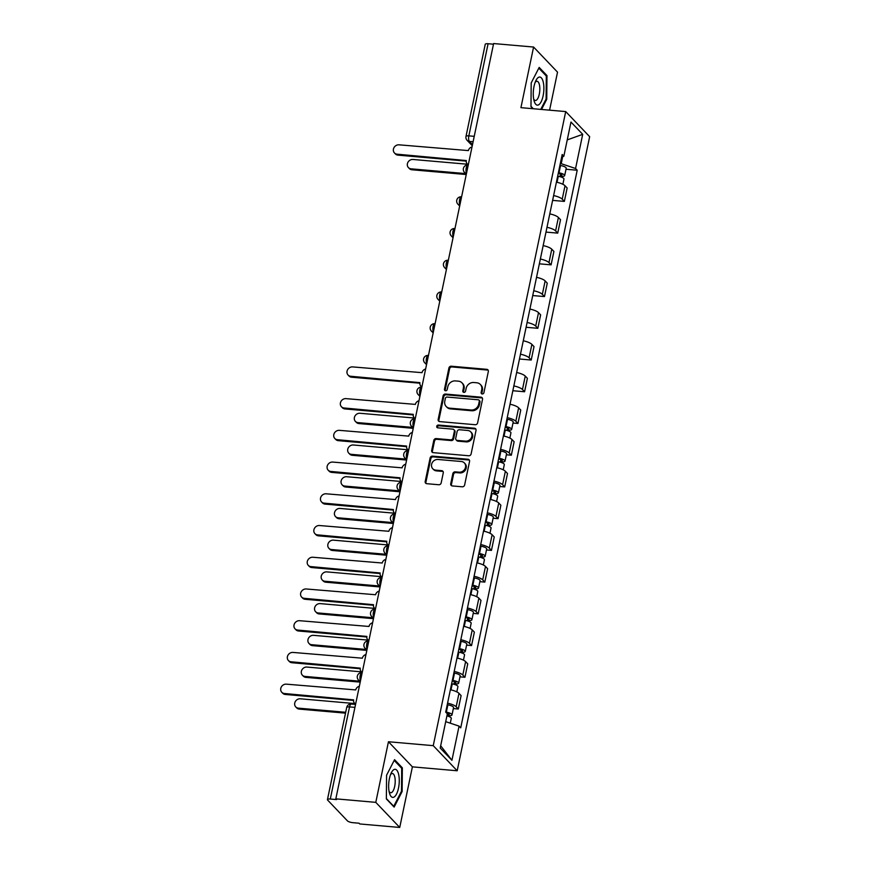 <?xml version="1.0" encoding="UTF-8"?>
<svg xmlns="http://www.w3.org/2000/svg" width="871" height="871" viewBox="0 0 871 871"><rect width="100%" height="100%" fill="white"/><g stroke="black" fill="none" stroke-linecap="round" stroke-linejoin="round"><path stroke-width="1.31" d="M482.24 393.975A1.492 1.317 -43.6 0 0 483.906 392.701L488.337 371.492A2.123 1.884 -43.6 0 0 486.78 369.326L451.298 366.212A2.123 1.884 -43.6 0 0 448.903 368.041L444.471 389.25A1.492 1.317 -43.6 0 0 445.56 390.763A1.492 1.317 -43.6 0 0 447.237 389.489L447.814 386.746A6.816 6.021 -43.6 0 1 455.457 380.91L458.407 381.171A6.816 6.021 -43.6 0 1 462 382.859A6.816 6.021 -43.6 0 1 463.383 388.107L462.817 390.85A1.492 1.317 -43.6 0 0 463.895 392.375A1.492 1.317 -43.6 0 0 465.571 391.101L466.148 388.346A6.816 6.021 -43.6 0 1 473.791 382.511L476.742 382.772A6.816 6.021 -43.6 0 1 480.335 384.459A6.816 6.021 -43.6 0 1 481.717 389.718L481.151 392.462A1.492 1.317 -43.6 0 0 482.24 393.975M450.732 483.753A2.123 1.884 -43.6 0 0 452.289 485.931L462.24 486.802A2.123 1.884 -43.6 0 0 464.635 484.973L469.556 461.423A2.123 1.884 -43.6 0 0 467.999 459.246L432.506 456.143A2.123 1.884 -43.6 0 0 430.122 457.972L425.2 481.521A2.123 1.884 -43.6 0 0 426.757 483.688L438.777 484.744A2.123 1.884 -43.6 0 0 441.172 482.915L443.274 472.844A2.123 1.884 -43.6 0 0 441.717 470.667L435.761 470.144A5.694 5.041 -43.6 0 1 432.756 468.74A5.694 5.041 -43.6 0 1 432.245 462.643A5.694 5.041 -43.6 0 1 437.982 459.474L461.347 461.51A5.694 5.041 -43.6 0 1 464.352 462.926A5.694 5.041 -43.6 0 1 464.864 469.023A5.694 5.041 -43.6 0 1 459.115 472.191L455.228 471.853A2.123 1.884 -43.6 0 0 452.833 473.672L450.732 483.753L451.428 484.494A2.123 1.884 -43.6 0 0 451.57 485.713M433.246 745.663L388.455 741.744L375.793 802.354L335.825 798.849L493.617 43.55L533.585 47.045L520.923 107.656L565.715 111.575L433.246 745.663L457.188 770.77L589.656 136.671L565.715 111.575M475.207 424.721A2.123 1.884 -43.6 0 0 477.602 422.892L482.523 399.343A2.123 1.884 -43.6 0 0 480.966 397.165L445.473 394.062A2.123 1.884 -43.6 0 0 443.089 395.891L438.167 419.441A2.123 1.884 -43.6 0 0 439.724 421.608L475.207 424.721M476.034 430.383L471.113 453.933A2.123 1.884 -43.6 0 1 468.729 455.762L433.235 452.648A2.123 1.884 -43.6 0 1 431.678 450.481L433.791 440.399A2.123 1.884 -43.6 0 1 436.175 438.581L450.568 439.833A2.123 1.884 -43.6 0 0 452.964 438.015L454.357 431.33A2.123 1.884 -43.6 0 0 452.8 429.153L437.819 427.846A1.492 1.317 -43.6 0 1 438.407 425.048L474.477 428.205A2.123 1.884 -43.6 0 1 476.034 430.383M375.793 802.354L399.735 827.45L359.767 823.955L359.07 823.215L352.842 822.67A4.333 1.241 -168.2 0 1 347.431 820.863L327.681 800.144A4.333 1.241 -168.2 0 1 327.452 799.611L346.691 707.492A4.333 1.241 11.8 0 1 349.543 706.914L330.294 799.034A4.333 1.241 -168.2 0 0 327.452 799.611M549.59 110.16L557.527 72.151L533.585 47.045M399.735 827.45L412.397 766.85L457.188 770.77M335.825 798.849L336.522 799.578L330.294 799.034M474.238 136.333L468.838 135.865A4.333 1.241 11.8 0 0 465.996 136.442L485.234 44.312A4.333 1.241 11.8 0 1 488.087 43.735L468.838 135.865A4.333 1.6 95 0 0 469.393 141.396L472.496 144.651M493.476 44.203L488.087 43.735M553.618 195.572A9.973 2.853 11.8 0 1 562.22 199.176L565.029 185.752A9.973 2.853 -168.2 0 0 556.417 182.148M565.029 185.752L567.152 187.984L564.354 201.408L552.617 200.374M562.22 199.176L564.354 201.408M545.986 232.1L557.723 233.123L560.532 219.71L558.398 217.478A9.973 2.853 -168.2 0 0 549.786 213.874M546.988 227.298A9.973 2.853 11.8 0 1 555.6 230.891L557.723 233.123M539.356 263.826L551.093 264.849L553.902 251.436L551.768 249.204A9.973 2.853 -168.2 0 0 543.166 245.6M540.358 259.025A9.973 2.853 11.8 0 1 548.97 262.617L551.093 264.849M532.725 295.552L544.473 296.575L547.271 283.151L545.148 280.919A9.973 2.853 -168.2 0 0 536.536 277.326M533.727 290.751A9.973 2.853 11.8 0 1 542.339 294.344L544.473 296.575M526.106 327.278L537.843 328.302L540.641 314.877L538.518 312.645A9.973 2.853 -168.2 0 0 529.906 309.053M527.107 322.477A9.973 2.853 11.8 0 1 535.709 326.07L537.843 328.302M519.475 359.004L531.212 360.028L534.021 346.604L531.887 344.372A9.973 2.853 -168.2 0 0 523.286 340.779M520.477 354.203A9.973 2.853 11.8 0 1 529.089 357.796L531.212 360.028M512.845 390.731L524.582 391.754L527.39 378.33L525.257 376.098A9.973 2.853 -168.2 0 0 516.655 372.505M513.846 385.929A9.973 2.853 11.8 0 1 522.458 389.522L524.582 391.754M512.986 423.045L517.962 423.48L520.76 410.056L518.637 407.824A9.973 2.853 -168.2 0 0 510.025 404.231M507.216 417.655A9.973 2.853 11.8 0 1 515.828 421.248L517.962 423.48M506.356 454.771L511.331 455.206L514.13 441.782L512.006 439.55A9.973 2.853 -168.2 0 0 503.394 435.957M500.596 449.371A9.973 2.853 11.8 0 1 509.197 452.974L511.331 455.206M499.736 486.497L504.701 486.933L507.51 473.508L505.376 471.276A9.973 2.853 -168.2 0 0 496.775 467.683M493.966 481.097A9.973 2.853 11.8 0 1 502.578 484.701L504.701 486.933M493.106 518.223L498.07 518.659L500.879 505.234L498.745 503.003A9.973 2.853 -168.2 0 0 490.144 499.399M487.335 512.823A9.973 2.853 11.8 0 1 495.947 516.427L498.07 518.659M486.475 549.939L491.451 550.374L494.249 536.961L492.126 534.729A9.973 2.853 -168.2 0 0 483.514 531.125M480.705 544.549A9.973 2.853 11.8 0 1 489.317 548.142L491.451 550.374M479.856 581.665L484.82 582.1L487.618 568.687L485.495 566.455A9.973 2.853 -168.2 0 0 476.883 562.851M474.085 576.275A9.973 2.853 11.8 0 1 482.686 579.868L484.82 582.1M473.225 613.391L478.19 613.826L480.999 600.402L478.865 598.17A9.973 2.853 -168.2 0 0 470.264 594.577M467.455 608.002A9.973 2.853 11.8 0 1 476.067 611.594L478.19 613.826M466.595 645.117L471.559 645.553L474.368 632.128L472.234 629.896A9.973 2.853 -168.2 0 0 463.633 626.303M460.824 639.728A9.973 2.853 11.8 0 1 469.436 643.321L471.559 645.553M459.964 676.843L464.94 677.279L467.738 663.854L465.615 661.622A9.973 2.853 -168.2 0 0 457.003 658.03M454.205 671.454A9.973 2.853 11.8 0 1 462.806 675.047L464.94 677.279M453.345 708.569L458.309 709.005L461.107 695.581L458.984 693.349A9.973 2.853 -168.2 0 0 450.372 689.756M447.574 703.18A9.973 2.853 11.8 0 1 456.175 706.773L458.309 709.005M560.293 163.606L561.218 163.694L562.677 156.704M561.643 157.139L563.842 156.214L570.973 122.049L582.699 134.341L575.568 168.506L561.218 163.694M445.712 721.656L459.071 726.131L460.715 727.851L577.212 170.226L575.568 168.506M459.071 726.131L451.929 760.296L440.203 748.004L447.346 713.839L445.702 712.119L562.198 154.494L563.842 156.214M541.522 109.452L546.748 99.272L546.966 75.57L539.182 67.415L531.19 82.963L530.983 106.665L532.921 108.701M388.455 741.744L412.397 766.85M394.138 807.079L402.13 791.532L402.348 767.83L394.563 759.675L386.572 775.223L386.365 798.925L394.138 807.079M566.008 169.246L577.212 170.226M582.699 134.341L567.25 139.893M440.672 745.783L451.929 760.296M545.997 99.207L546.748 99.272M545.79 75.472L546.966 75.57M401.379 791.467L402.13 791.532M401.172 767.732L402.348 767.83M481.881 393.899A1.492 1.317 -43.6 0 1 481.848 393.191L482.414 390.448A6.816 6.021 -43.6 0 0 481.042 385.189L480.335 384.459M462 382.859L462.697 383.588A6.816 6.021 -43.6 0 1 464.08 388.836L463.514 391.591A1.492 1.317 -43.6 0 0 463.546 392.288M488.196 370.273A2.123 1.884 -43.6 0 0 487.477 370.055L451.995 366.952A2.123 1.884 -43.6 0 0 449.599 368.771L445.179 389.979A1.492 1.317 -43.6 0 0 445.212 390.687M482.382 398.112A2.123 1.884 -43.6 0 0 481.663 397.905L446.181 394.792A2.123 1.884 -43.6 0 0 443.785 396.621L438.864 420.17A2.123 1.884 -43.6 0 0 439.006 421.39M479.3 401.291A1.492 1.317 -43.6 0 0 478.212 399.778L447.063 397.045A1.492 1.317 -43.6 0 0 445.386 398.319L444.787 401.215A6.816 6.021 -43.6 0 0 446.17 406.474A6.816 6.021 -43.6 0 0 449.763 408.161L471.059 410.023A6.816 6.021 -43.6 0 0 478.702 404.188L479.3 401.291L479.997 402.021A1.492 1.317 -43.6 0 0 479.692 400.878L478.996 400.148M446.17 406.474L446.867 407.203A6.816 6.021 -43.6 0 0 450.459 408.891L449.763 408.161M479.997 402.021L479.398 404.917A6.816 6.021 -43.6 0 1 471.755 410.753L450.459 408.891M453.922 429.686L454.618 430.416A2.123 1.884 -43.6 0 1 455.054 432.06L453.66 438.744A2.123 1.884 -43.6 0 1 451.265 440.574L436.872 439.311A2.123 1.884 -43.6 0 0 434.487 441.129L432.386 451.211A2.123 1.884 -43.6 0 0 432.517 452.43M475.893 429.153A2.123 1.884 -43.6 0 0 475.174 428.946L439.104 425.788A1.492 1.317 -43.6 0 0 437.46 427.77M465.506 441.14A5.694 5.041 -43.6 0 0 471.244 437.971A5.694 5.041 -43.6 0 0 470.743 431.874A5.694 5.041 -43.6 0 0 467.738 430.47L459.507 429.741A2.123 1.884 -43.6 0 0 457.112 431.57L455.718 438.255A2.123 1.884 -43.6 0 0 457.275 440.421L465.506 441.14L466.203 441.88A5.694 5.041 -43.6 0 0 471.94 438.712A5.694 5.041 -43.6 0 0 471.44 432.604L470.743 431.874M456.154 439.899L456.85 440.628A2.123 1.884 -43.6 0 0 457.972 441.162L457.275 440.421M466.203 441.88L457.972 441.162M464.352 462.926L465.049 463.655A5.694 5.041 -43.6 0 1 465.56 469.752A5.694 5.041 -43.6 0 1 459.812 472.92L455.925 472.583A2.123 1.884 -43.6 0 0 453.53 474.412L451.428 484.494M432.756 468.74L433.453 469.469A5.694 5.041 -43.6 0 0 436.458 470.884L435.761 470.144M443.132 471.614A2.123 1.884 -43.6 0 0 442.414 471.407L436.458 470.884M469.415 460.193A2.123 1.884 -43.6 0 0 468.696 459.986L433.203 456.872A2.123 1.884 -43.6 0 0 430.818 458.701L425.897 482.251A2.123 1.884 -43.6 0 0 426.039 483.481M557.669 176.182L558.289 176.29A5.422 1.557 11.8 0 1 563.962 179.045L562.873 184.282M558.224 173.514L559.204 173.688A2.602 0.74 11.8 0 1 561.926 175.006A2.602 0.74 11.8 0 1 560.216 175.354L559.944 176.65M467.52 164.238L412.996 159.469A4.986 4.409 -43.6 0 0 407.966 162.246A4.986 4.409 -43.6 0 0 408.412 167.58A4.986 4.409 -43.6 0 0 411.047 168.822L465.637 173.601M558.387 172.719L559.019 172.828A5.422 1.557 11.8 0 1 564.68 175.583A5.422 1.557 11.8 0 1 561.12 176.312L560.989 176.955M559.922 165.403L560.543 165.512A5.422 1.557 11.8 0 1 566.215 168.266L564.68 175.583M466.257 174.527L411.95 169.769A4.986 4.409 136.4 0 1 409.326 168.539L408.412 167.58M560.499 174.004L560.216 175.354L561.12 176.312M472.017 146.959A4.333 3.832 -43.6 0 0 468.402 150.596L399.038 144.826A4.986 4.409 -43.6 0 0 394.008 147.602A4.986 4.409 -43.6 0 0 394.454 152.948A4.986 4.409 -43.6 0 0 397.089 154.189L466.323 160.558A4.333 3.832 -43.6 0 0 468.315 164.673M468.25 164.989A4.333 3.832 136.4 0 1 468.108 164.848L467.194 163.9M466.235 161.113L397.993 155.136A4.986 4.409 136.4 0 1 395.358 153.906L394.454 152.948M538.692 77.258A14.099 5.182 95 0 0 535.926 80.557A14.099 5.182 95 0 0 534.13 101.003A14.099 5.182 95 0 0 538.452 104.912A14.099 5.182 95 0 0 543.885 88.592A14.099 5.182 95 0 0 538.692 77.258M533.673 99A9.646 3.549 95 0 0 535.349 100.492A9.646 3.549 95 0 0 536.111 100.339A9.646 3.549 95 0 0 539.802 90.181A9.646 3.549 95 0 0 537.037 81.264A9.646 3.549 95 0 0 536.275 81.417A9.646 3.549 95 0 0 535.121 82.44M538.811 68.156L546.313 76.017L546.106 98.989L540.76 109.387M533.292 108.733L530.983 106.316M394.073 769.518A14.099 5.182 95 0 0 391.308 772.806A14.099 5.182 95 0 0 389.511 793.252A14.099 5.182 95 0 0 393.834 797.172A14.099 5.182 95 0 0 399.266 780.852A14.099 5.182 95 0 0 394.073 769.518M389.054 791.26A9.646 3.549 95 0 0 390.731 792.752A9.646 3.549 95 0 0 391.493 792.599A9.646 3.549 95 0 0 395.184 782.43A9.646 3.549 95 0 0 392.418 773.524A9.646 3.549 95 0 0 391.656 773.666A9.646 3.549 95 0 0 390.502 774.689M394.182 760.405L401.694 768.276L401.487 791.238L393.746 806.306L386.365 798.576M504.647 429.98L505.278 430.089A5.422 1.557 11.8 0 1 510.939 432.843L509.851 438.08M505.202 427.323L506.182 427.487A2.602 0.74 11.8 0 1 508.904 428.815A2.602 0.74 11.8 0 1 507.194 429.153L506.922 430.448M414.498 418.036L359.973 413.268A4.986 4.409 -43.6 0 0 354.954 416.044A4.986 4.409 -43.6 0 0 355.39 421.39A4.986 4.409 -43.6 0 0 358.025 422.62L412.614 427.4M505.365 426.518L505.997 426.627A5.422 1.557 11.8 0 1 511.669 429.381A5.422 1.557 11.8 0 1 508.098 430.111L507.967 430.753M506.9 419.201L507.521 419.31A5.422 1.557 11.8 0 1 513.193 422.065L511.669 429.381M413.235 428.325L358.928 423.567A4.986 4.409 136.4 0 1 356.304 422.337L355.39 421.39M507.477 427.813L507.194 429.153L508.098 430.111M498.016 461.706L498.648 461.815A5.422 1.557 11.8 0 1 504.309 464.57L503.22 469.807M498.571 459.039L499.551 459.213A2.602 0.74 11.8 0 1 502.273 460.53A2.602 0.74 11.8 0 1 500.564 460.879L500.302 462.174M407.868 449.763L353.354 444.994A4.986 4.409 -43.6 0 0 348.324 447.77A4.986 4.409 -43.6 0 0 348.759 453.116A4.986 4.409 -43.6 0 0 351.394 454.346L405.984 459.126M498.745 458.244L499.366 458.353A5.422 1.557 11.8 0 1 505.038 461.107A5.422 1.557 11.8 0 1 501.478 461.837L501.337 462.479M500.27 450.928L500.901 451.036A5.422 1.557 11.8 0 1 506.563 453.791L505.038 461.107M406.605 460.051L352.309 455.293A4.986 4.409 136.4 0 1 349.674 454.063L348.759 453.116M500.847 459.529L500.564 460.879L501.478 461.837M491.386 493.432L492.017 493.53A5.422 1.557 11.8 0 1 497.689 496.296L496.59 501.533M491.941 490.765L492.932 490.939A2.602 0.74 11.8 0 1 495.653 492.257A2.602 0.74 11.8 0 1 493.944 492.605L493.672 493.89M401.237 481.489L346.723 476.72A4.986 4.409 -43.6 0 0 341.693 479.496A4.986 4.409 -43.6 0 0 342.14 484.831A4.986 4.409 -43.6 0 0 344.764 486.072L399.364 490.852M492.115 489.97L492.736 490.079A5.422 1.557 11.8 0 1 498.408 492.834A5.422 1.557 11.8 0 1 494.848 493.552L494.706 494.205M493.639 482.654L494.271 482.752A5.422 1.557 11.8 0 1 499.943 485.517L498.408 492.834M399.974 491.777L345.678 487.02A4.986 4.409 136.4 0 1 343.043 485.789L342.14 484.831M494.216 491.255L493.944 492.605L494.848 493.552M484.766 525.159L485.387 525.257A5.422 1.557 11.8 0 1 491.059 528.022L489.959 533.259M485.321 522.491L486.301 522.665A2.602 0.74 11.8 0 1 489.023 523.983A2.602 0.74 11.8 0 1 487.314 524.331L487.041 525.616M394.617 513.215L340.093 508.446A4.986 4.409 -43.6 0 0 335.063 511.212A4.986 4.409 -43.6 0 0 335.509 516.557A4.986 4.409 -43.6 0 0 338.144 517.799L392.734 522.578M485.485 521.696L486.116 521.805A5.422 1.557 11.8 0 1 491.777 524.56A5.422 1.557 11.8 0 1 488.217 525.278L488.087 525.932M487.009 514.38L487.64 514.478A5.422 1.557 11.8 0 1 493.313 517.243L491.777 524.56M393.354 523.504L339.048 518.746A4.986 4.409 136.4 0 1 336.413 517.516L335.509 516.557M487.597 522.981L487.314 524.331L488.217 525.278M478.135 556.874L478.767 556.983A5.422 1.557 11.8 0 1 484.428 559.748L483.34 564.985M478.691 554.217L479.671 554.392A2.602 0.74 11.8 0 1 482.392 555.709A2.602 0.74 11.8 0 1 480.683 556.057L480.411 557.342M387.987 544.941L333.462 540.162A4.986 4.409 -43.6 0 0 328.443 542.938A4.986 4.409 -43.6 0 0 328.879 548.284A4.986 4.409 -43.6 0 0 331.513 549.525L386.103 554.304M478.854 553.423L479.486 553.531A5.422 1.557 11.8 0 1 485.158 556.286A5.422 1.557 11.8 0 1 481.587 557.005L481.456 557.658M480.389 546.095L481.01 546.204A5.422 1.557 11.8 0 1 486.682 548.97L485.158 556.286M386.724 555.23L332.417 550.472A4.986 4.409 136.4 0 1 329.793 549.242L328.879 548.284M480.966 554.707L480.683 556.057L481.587 557.005M471.505 588.6L472.136 588.709A5.422 1.557 11.8 0 1 477.798 591.463L476.709 596.711M472.06 585.943L473.04 586.107A2.602 0.74 11.8 0 1 475.762 587.435A2.602 0.74 11.8 0 1 474.053 587.783L473.791 589.068M381.356 576.667L326.843 571.888A4.986 4.409 -43.6 0 0 321.813 574.664A4.986 4.409 -43.6 0 0 322.259 580.01A4.986 4.409 -43.6 0 0 324.883 581.251L379.473 586.02M472.234 585.149L472.855 585.258A5.422 1.557 11.8 0 1 478.527 588.012A5.422 1.557 11.8 0 1 474.967 588.731L474.826 589.384M473.759 577.821L474.39 577.93A5.422 1.557 11.8 0 1 480.052 580.696L478.527 588.012M380.094 586.956L325.798 582.198A4.986 4.409 136.4 0 1 323.163 580.957L322.259 580.01M474.336 586.433L474.053 587.783L474.967 588.731M464.874 620.326L465.506 620.435A5.422 1.557 11.8 0 1 471.178 623.19L470.079 628.437M465.43 617.67L466.421 617.833A2.602 0.74 11.8 0 1 469.142 619.161A2.602 0.74 11.8 0 1 467.433 619.51L467.161 620.794M374.726 608.394L320.212 603.614A4.986 4.409 -43.6 0 0 315.182 606.39A4.986 4.409 -43.6 0 0 315.629 611.736A4.986 4.409 -43.6 0 0 318.253 612.966L372.853 617.746M465.604 616.875L466.225 616.984A5.422 1.557 11.8 0 1 471.897 619.738A5.422 1.557 11.8 0 1 468.337 620.457L468.195 621.11M467.128 609.548L467.76 609.656A5.422 1.557 11.8 0 1 473.432 612.411L471.897 619.738M373.463 618.671L319.167 613.924A4.986 4.409 136.4 0 1 316.532 612.683L315.629 611.736M467.705 618.16L467.433 619.51L468.337 620.457M458.255 652.052L458.875 652.161A5.422 1.557 11.8 0 1 464.548 654.916L463.448 660.164M458.81 649.396L459.79 649.559A2.602 0.74 11.8 0 1 462.512 650.887A2.602 0.74 11.8 0 1 460.803 651.236L460.53 652.521M368.106 640.109L313.582 635.34A4.986 4.409 -43.6 0 0 308.552 638.116A4.986 4.409 -43.6 0 0 308.998 643.462A4.986 4.409 -43.6 0 0 311.633 644.692L366.223 649.472M458.973 648.601L459.605 648.699A5.422 1.557 11.8 0 1 465.266 651.464A5.422 1.557 11.8 0 1 461.706 652.183L461.576 652.836M460.509 641.274L461.129 641.383A5.422 1.557 11.8 0 1 466.802 644.137L465.266 651.464M366.843 650.397L312.537 645.651A4.986 4.409 136.4 0 1 309.902 644.409L308.998 643.462M461.086 649.886L460.803 651.236L461.706 652.183M451.624 683.779L452.256 683.887A5.422 1.557 11.8 0 1 457.917 686.642L456.829 691.879M452.18 681.122L453.16 681.285A2.602 0.74 11.8 0 1 455.881 682.614A2.602 0.74 11.8 0 1 454.172 682.951L453.9 684.247M361.476 671.835L306.962 667.066A4.986 4.409 -43.6 0 0 301.932 669.843A4.986 4.409 -43.6 0 0 302.368 675.188A4.986 4.409 -43.6 0 0 305.002 676.419L359.592 681.198M452.343 680.316L452.974 680.425A5.422 1.557 11.8 0 1 458.647 683.191A5.422 1.557 11.8 0 1 455.076 683.909L454.945 684.562M453.878 673L454.499 673.109A5.422 1.557 11.8 0 1 460.171 675.863L458.647 683.191M360.213 682.124L305.906 677.377A4.986 4.409 136.4 0 1 303.282 676.136L302.368 675.188M454.455 681.612L454.172 682.951L455.076 683.909M425.614 369.032A4.333 3.832 -43.6 0 0 422.01 372.668L352.646 366.909A4.986 4.409 -43.6 0 0 347.616 369.685A4.986 4.409 -43.6 0 0 348.062 375.02A4.986 4.409 -43.6 0 0 350.686 376.261L419.92 382.63A4.333 3.832 -43.6 0 0 421.912 386.757M421.847 387.072A4.333 3.832 136.4 0 1 421.706 386.931L420.802 385.973M419.844 383.186L351.601 377.208A4.986 4.409 136.4 0 1 348.966 375.978L348.062 375.02M418.995 400.758A4.333 3.832 -43.6 0 0 415.38 404.394L346.016 398.635A4.986 4.409 -43.6 0 0 340.986 401.4A4.986 4.409 -43.6 0 0 341.432 406.746A4.986 4.409 -43.6 0 0 344.067 407.987L413.3 414.356A4.333 3.832 -43.6 0 0 415.293 418.483M415.227 418.788A4.333 3.832 136.4 0 1 415.086 418.657L414.171 417.699M413.213 414.912L344.97 408.935A4.986 4.409 136.4 0 1 342.336 407.704L341.432 406.746M412.364 432.484A4.333 3.832 -43.6 0 0 408.749 436.121L339.385 430.35A4.986 4.409 -43.6 0 0 334.366 433.127A4.986 4.409 -43.6 0 0 334.802 438.472A4.986 4.409 -43.6 0 0 337.436 439.713L406.67 446.083A4.333 3.832 -43.6 0 0 408.662 450.198M408.597 450.514A4.333 3.832 136.4 0 1 408.455 450.372L407.552 449.425M406.594 446.638L338.34 440.661A4.986 4.409 136.4 0 1 335.716 439.43L334.802 438.472M405.734 464.21A4.333 3.832 -43.6 0 0 402.119 467.836L332.766 462.076A4.986 4.409 -43.6 0 0 327.736 464.853A4.986 4.409 -43.6 0 0 328.171 470.198A4.986 4.409 -43.6 0 0 330.806 471.44L400.039 477.809A4.333 3.832 -43.6 0 0 402.032 481.924M401.967 482.24A4.333 3.832 136.4 0 1 401.825 482.099L400.921 481.151M399.963 478.364L331.72 472.387A4.986 4.409 136.4 0 1 329.086 471.146L328.171 470.198M399.103 495.937A4.333 3.832 -43.6 0 0 395.499 499.562L326.135 493.803A4.986 4.409 -43.6 0 0 321.105 496.579A4.986 4.409 -43.6 0 0 321.551 501.925A4.986 4.409 -43.6 0 0 324.175 503.155L393.409 509.535A4.333 3.832 -43.6 0 0 395.401 513.65M395.336 513.966A4.333 3.832 136.4 0 1 395.194 513.825L394.291 512.877M393.333 510.09L325.09 504.113A4.986 4.409 136.4 0 1 322.455 502.872L321.551 501.925M392.483 527.663A4.333 3.832 -43.6 0 0 388.869 531.288L319.505 525.529A4.986 4.409 -43.6 0 0 314.475 528.305A4.986 4.409 -43.6 0 0 314.921 533.651A4.986 4.409 -43.6 0 0 317.556 534.881L386.789 541.261A4.333 3.832 -43.6 0 0 388.782 545.377M388.716 545.692A4.333 3.832 136.4 0 1 388.575 545.551L387.66 544.604M386.702 541.806L318.459 535.839A4.986 4.409 136.4 0 1 315.825 534.598L314.921 533.651M385.853 559.389A4.333 3.832 -43.6 0 0 382.238 563.014L312.874 557.255A4.986 4.409 -43.6 0 0 307.855 560.031A4.986 4.409 -43.6 0 0 308.29 565.377A4.986 4.409 -43.6 0 0 310.925 566.607L380.159 572.976A4.333 3.832 -43.6 0 0 382.151 577.103M382.086 577.419A4.333 3.832 136.4 0 1 381.944 577.277L381.041 576.33M380.083 573.532L311.829 567.565A4.986 4.409 136.4 0 1 309.205 566.324L308.29 565.377M379.223 591.104A4.333 3.832 -43.6 0 0 375.608 594.741L306.254 588.981A4.986 4.409 -43.6 0 0 301.224 591.757A4.986 4.409 -43.6 0 0 301.66 597.103A4.986 4.409 -43.6 0 0 304.295 598.333L373.528 604.703A4.333 3.832 -43.6 0 0 375.521 608.829M375.455 609.145A4.333 3.832 136.4 0 1 375.314 609.003L374.41 608.056M373.452 605.258L305.209 599.292A4.986 4.409 136.4 0 1 302.575 598.05L301.66 597.103M372.592 622.83A4.333 3.832 -43.6 0 0 368.988 626.467L299.624 620.707A4.986 4.409 -43.6 0 0 294.594 623.484A4.986 4.409 -43.6 0 0 295.04 628.829A4.986 4.409 -43.6 0 0 297.664 630.06L366.898 636.429A4.333 3.832 -43.6 0 0 368.89 640.555M368.825 640.871A4.333 3.832 136.4 0 1 368.683 640.729L367.78 639.771M366.822 636.984L298.579 631.007A4.986 4.409 136.4 0 1 295.944 629.777L295.04 628.829M365.972 654.557A4.333 3.832 -43.6 0 0 362.358 658.193L292.994 652.433A4.986 4.409 -43.6 0 0 287.963 655.21A4.986 4.409 -43.6 0 0 288.41 660.545A4.986 4.409 -43.6 0 0 291.045 661.786L360.278 668.155A4.333 3.832 -43.6 0 0 362.271 672.281M362.205 672.597A4.333 3.832 136.4 0 1 362.064 672.456L361.149 671.497M360.191 668.71L291.948 662.733A4.986 4.409 136.4 0 1 289.314 661.503L288.41 660.545M446.921 715.875A5.422 1.557 11.8 0 1 451.287 718.368L450.285 723.191M446.562 713.011A2.602 0.74 11.8 0 1 449.251 714.34A2.602 0.74 11.8 0 1 447.542 714.677L447.28 715.973M354.845 703.561L300.332 698.792A4.986 4.409 -43.6 0 0 295.302 701.569A4.986 4.409 -43.6 0 0 295.748 706.914A4.986 4.409 -43.6 0 0 298.372 708.145L345.689 712.293M445.723 712.043L446.344 712.151A5.422 1.557 11.8 0 1 452.016 714.917A5.422 1.557 11.8 0 1 448.456 715.635L448.315 716.278M447.248 704.726L447.879 704.835A5.422 1.557 11.8 0 1 453.541 707.59L452.016 714.917M345.515 713.142L299.286 709.103A4.986 4.409 136.4 0 1 296.652 707.862L295.748 706.914M447.825 713.338L447.542 714.677L448.456 715.635M359.342 686.283A4.333 3.832 -43.6 0 0 355.727 689.919L286.363 684.16A4.986 4.409 -43.6 0 0 281.344 686.936A4.986 4.409 -43.6 0 0 281.779 692.271A4.986 4.409 -43.6 0 0 284.414 693.512L353.648 699.881A4.333 3.832 -43.6 0 0 355.64 704.008M355.575 704.312A4.333 3.832 136.4 0 1 355.433 704.182L354.53 703.224M353.572 700.436L285.318 694.459A4.986 4.409 136.4 0 1 282.694 693.229L281.779 692.271M473.105 141.723L469.393 141.396A4.333 3.832 -43.6 0 1 467.096 140.318L472.267 145.74M462.806 675.047L465.615 661.622M469.436 643.321L472.234 629.896M476.067 611.594L478.865 598.17M482.686 579.868L485.495 566.455M489.317 548.142L492.126 534.729M495.947 516.427L498.745 503.003M502.578 484.701L505.376 471.276M509.197 452.974L512.006 439.55M515.828 421.248L518.637 407.824M522.458 389.522L525.257 376.098M529.089 357.796L531.887 344.372M535.709 326.07L538.518 312.645M542.339 294.344L545.148 280.919M548.97 262.617L551.768 249.204M555.6 230.891L558.398 217.478M456.175 706.773L458.984 693.349M468.228 165.098L468.01 165.076A4.333 1.6 95 0 0 466.181 168.212A4.333 1.6 95 0 0 466.54 173.144M466.486 173.427A4.333 3.832 136.4 0 1 464.493 172.393L466.301 174.298M461.597 196.824L461.38 196.802A4.333 1.6 95 0 0 459.55 199.938A4.333 1.6 95 0 0 459.91 204.87M454.967 228.55L454.749 228.529A4.333 1.6 95 0 0 452.92 231.664A4.333 1.6 95 0 0 453.29 236.596M448.336 260.277L448.119 260.255A4.333 1.6 95 0 0 446.29 263.39A4.333 1.6 95 0 0 446.66 268.322M441.717 292.003L441.499 291.981A4.333 1.6 95 0 0 439.67 295.117A4.333 1.6 95 0 0 440.029 300.049M435.086 323.729L434.869 323.707A4.333 1.6 95 0 0 433.039 326.843A4.333 1.6 95 0 0 433.399 331.764M428.456 355.455L428.238 355.433A4.333 1.6 95 0 0 426.409 358.569A4.333 1.6 95 0 0 426.779 363.49M421.825 387.17L421.608 387.16A4.333 1.6 95 0 0 419.778 390.284A4.333 1.6 95 0 0 420.149 395.216M415.206 418.897L414.988 418.886A4.333 1.6 95 0 0 413.159 422.01A4.333 1.6 95 0 0 413.518 426.942M408.575 450.623L408.357 450.612A4.333 1.6 95 0 0 406.528 453.737A4.333 1.6 95 0 0 406.899 458.669M401.945 482.349L401.727 482.327A4.333 1.6 95 0 0 399.898 485.463A4.333 1.6 95 0 0 400.268 490.395M395.314 514.075L395.096 514.053A4.333 1.6 95 0 0 393.267 517.189A4.333 1.6 95 0 0 393.638 522.121M388.695 545.801L388.477 545.779A4.333 1.6 95 0 0 386.648 548.915A4.333 1.6 95 0 0 387.007 553.847M382.064 577.527L381.846 577.506A4.333 1.6 95 0 0 380.017 580.641A4.333 1.6 95 0 0 380.387 585.573M375.434 609.254L375.216 609.232A4.333 1.6 95 0 0 373.387 612.367A4.333 1.6 95 0 0 373.757 617.299M368.803 640.98L368.585 640.958A4.333 1.6 95 0 0 366.756 644.094A4.333 1.6 95 0 0 367.127 649.015M362.184 672.706L361.966 672.684A4.333 1.6 95 0 0 360.137 675.82A4.333 1.6 95 0 0 360.496 680.741M459.855 205.153A4.333 3.832 136.4 0 1 457.863 204.119L459.67 206.024M453.225 236.879A4.333 3.832 136.4 0 1 451.232 235.845L453.051 237.75M446.594 268.606A4.333 3.832 136.4 0 1 444.602 267.571L446.42 269.466M439.975 300.332A4.333 3.832 136.4 0 1 437.982 299.297L439.79 301.192M433.344 332.058A4.333 3.832 136.4 0 1 431.352 331.024L433.159 332.918M426.714 363.784A4.333 3.832 136.4 0 1 424.721 362.75L426.54 364.644M420.083 395.51A4.333 3.832 136.4 0 1 418.091 394.465L419.909 396.37M413.464 427.236A4.333 3.832 136.4 0 1 411.471 426.191L413.279 428.097M406.833 458.963A4.333 3.832 136.4 0 1 404.841 457.917L406.648 459.823M400.203 490.678A4.333 3.832 136.4 0 1 398.21 489.644L400.029 491.549M393.572 522.404A4.333 3.832 136.4 0 1 391.58 521.37L393.398 523.275M386.953 554.13A4.333 3.832 136.4 0 1 384.96 553.096L386.768 555.001M380.322 585.856A4.333 3.832 136.4 0 1 378.33 584.822L380.137 586.716M373.692 617.583A4.333 3.832 136.4 0 1 371.699 616.548L373.517 618.443M367.072 649.309A4.333 3.832 136.4 0 1 365.069 648.274L366.887 650.169M360.442 681.035A4.333 3.832 136.4 0 1 358.449 680.001L360.256 681.895M354.933 707.383L349.543 706.914A4.333 1.6 95 0 1 351.318 704.051A4.333 4.333 0 0 0 346.691 707.492M482.414 390.448L481.717 389.718M463.514 391.591L462.817 390.85M464.08 388.836L463.383 388.107M445.179 389.979L444.471 389.25M449.599 368.771L448.903 368.041M451.995 366.952L451.298 366.212M487.477 370.055L486.78 369.326M481.848 393.191L481.151 392.462M438.864 420.17L438.167 419.441M443.785 396.621L443.089 395.891M446.181 394.792L445.473 394.062M481.663 397.905L480.966 397.165M471.755 410.753L471.059 410.023M479.398 404.917L478.702 404.188M432.386 451.211L431.678 450.481M434.487 441.129L433.791 440.399M436.872 439.311L436.175 438.581M451.265 440.574L450.568 439.833M453.66 438.744L452.964 438.015M455.054 432.06L454.357 431.33M439.104 425.788L438.407 425.048M475.174 428.946L474.477 428.205M453.53 474.412L452.833 473.672M455.925 472.583L455.228 471.853M459.812 472.92L459.115 472.191M442.414 471.407L441.717 470.667M425.897 482.251L425.2 481.521M430.818 458.701L430.122 457.972M433.203 456.872L432.506 456.143M468.696 459.986L467.999 459.246M558.289 176.29L557.037 182.289M560.543 165.512L559.019 172.828M411.95 169.769L411.047 168.822M397.089 154.189L397.993 155.136M505.278 430.089L504.015 436.088M507.521 419.31L505.997 426.627M358.928 423.567L358.025 422.62M498.648 461.815L497.395 467.814M500.901 451.036L499.366 458.353M352.309 455.293L351.394 454.346M492.017 493.53L490.765 499.54M494.271 482.752L492.736 490.079M345.678 487.02L344.764 486.072M485.387 525.257L484.134 531.266M487.64 514.478L486.116 521.805M339.048 518.746L338.144 517.799M478.767 556.983L477.504 562.993M481.01 546.204L479.486 553.531M332.417 550.472L331.513 549.525M472.136 588.709L470.884 594.719M474.39 577.93L472.855 585.258M325.798 582.198L324.883 581.251M465.506 620.435L464.254 626.445M467.76 609.656L466.225 616.984M319.167 613.924L318.253 612.966M458.875 652.161L457.623 658.16M461.129 641.383L459.605 648.699M312.537 645.651L311.633 644.692M452.256 683.887L450.993 689.886M454.499 673.109L452.974 680.425M305.906 677.377L305.002 676.419M350.686 376.261L351.601 377.208M344.067 407.987L344.97 408.935M337.436 439.713L338.34 440.661M330.806 471.44L331.72 472.387M324.175 503.155L325.09 504.113M317.556 534.881L318.459 535.839M310.925 566.607L311.829 567.565M304.295 598.333L305.209 599.292M297.664 630.06L298.579 631.007M291.045 661.786L291.948 662.733M447.879 704.835L446.344 712.151M299.286 709.103L298.372 708.145M284.414 693.512L285.318 694.459M468.01 165.076A4.333 4.333 0 0 0 464.493 172.393M461.38 196.802A4.333 4.333 0 0 0 457.863 204.119M454.749 228.529A4.333 4.333 0 0 0 451.232 235.845M448.119 260.255A4.333 4.333 0 0 0 444.602 267.571M441.499 291.981A4.333 4.333 0 0 0 437.982 299.297M434.869 323.707A4.333 4.333 0 0 0 431.352 331.024M428.238 355.433A4.333 4.333 0 0 0 424.721 362.75M421.608 387.16A4.333 4.333 0 0 0 418.091 394.465M414.988 418.886A4.333 4.333 0 0 0 411.471 426.191M408.357 450.612A4.333 4.333 0 0 0 404.841 457.917M401.727 482.327A4.333 4.333 0 0 0 398.21 489.644M395.096 514.053A4.333 4.333 0 0 0 391.58 521.37M388.477 545.779A4.333 4.333 0 0 0 384.96 553.096M381.846 577.506A4.333 4.333 0 0 0 378.33 584.822M375.216 609.232A4.333 4.333 0 0 0 371.699 616.548M368.585 640.958A4.333 4.333 0 0 0 365.069 648.274M361.966 672.684A4.333 4.333 0 0 0 358.449 680.001M355.553 704.421L351.318 704.051M465.996 136.442A4.333 4.333 0 0 0 467.096 140.318"/></g></svg>
